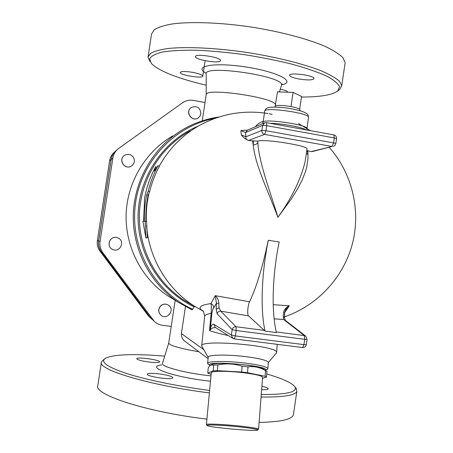 <?xml version="1.0" encoding="UTF-8"?>
<svg xmlns="http://www.w3.org/2000/svg" width="453" height="453" viewBox="0 0 453 453"><rect width="100%" height="100%" fill="white"/><g stroke="black" fill="none" stroke-linecap="round" stroke-linejoin="round"><path stroke-width="0.68" d="M238.759 426.817C250.481 428.085 256.811 429.116 257.746 429.897C259.365 431.907 207.446 427.349 207.112 425.458C205.855 424.421 222.819 425.124 238.759 426.817M258.318 429.404L258.578 429.172C257.474 428.334 250.956 427.275 239.025 425.979C222.734 424.246 205.351 423.532 206.409 424.58L206.449 424.637M206.415 424.484L211.291 372.836C210.334 370.899 227.508 370.781 243.504 372.728C255.226 374.212 261.602 375.696 262.627 377.179L258.567 429.15L257.746 429.897M299.643 109.298L301.551 96.438L293.091 92.406L277.519 91.857L275.028 107.084M299.96 110.045L300.016 109.875C299.727 108.828 296.721 107.735 290.985 106.591L293.091 92.406M290.985 106.591C283.357 105.3 278.17 105.068 275.43 105.889M211.557 364.642C213.397 362.978 229.677 363.04 244.36 364.858C254.75 366.166 261.138 367.576 263.527 369.076L266.523 371.12M266.511 377.1L266.947 371.437L265.526 370.611C259.96 367.304 254.116 366.069 248.001 366.902L242.1 366.194C234.144 363.663 226.064 363.238 217.87 364.925L210.588 365.107L208.284 367.553L207.751 373.136L213.204 370.826L217.338 370.679L241.608 371.998L247.519 372.7L265.084 376.307L266.511 377.1L262.536 378.346M265.526 370.611L265.084 376.307M248.001 366.902L247.519 372.7M242.1 366.194L241.608 371.998M217.87 364.925L217.338 370.679M211.155 374.257L207.751 373.136M213.742 365.101L213.204 370.826M265.481 369.976L267.632 369.167L267.853 368.589C266.67 366.715 259.207 364.892 245.475 363.108C226.664 360.764 206.506 361.075 207.61 363.521L210.039 365.526C202.644 359.909 271.551 365.798 265.288 370.254L265.271 370.265M200.889 113.743L199.943 116.211L198.046 118.018C191.744 122.163 184.909 111.546 191.291 107.491C197.049 105.436 200.249 107.52 200.889 113.743M198.125 117.967L197.938 118.086C191.687 122.208 184.841 111.727 191.121 107.616M133.188 156.987C135.294 160.775 134.569 163.873 131.025 166.279C124.428 170 118.029 159.394 124.49 155.407C127.78 153.618 130.679 154.145 133.188 156.987M131.268 166.149L130.962 166.313C124.496 169.971 118.057 159.733 124.235 155.594M116.353 237.457L117.486 237.729C125.894 240.333 120.039 253.618 112.378 249.292C106.161 246.375 109.615 236.126 116.353 237.457M112.797 249.49L112.327 249.269C106.115 246.358 109.564 236.115 116.302 237.446L116.97 237.582M161.274 305.43C163.754 303.765 166.223 303.725 168.675 305.316C175.447 309.943 166.874 320.73 160.838 315.146C157.95 311.84 158.091 308.601 161.274 305.43M160.957 315.248L160.753 315.078C157.865 311.772 158.012 308.538 161.189 305.373C163.669 303.708 166.132 303.669 168.584 305.254M205.016 102.531L193.437 100.396C189.439 99.722 185.792 100.526 182.485 102.803L118.159 148.811C115.243 151.262 113.471 154.377 112.842 158.148L111.161 159.541L98.675 240.917C98.114 245.005 99.043 248.714 101.449 252.049L150.147 317.236L154.252 321.302C156.596 323.538 159.382 324.875 162.599 325.311L171.223 326.409M154.252 321.302L102.905 252.859C100.436 249.444 99.49 245.645 100.062 241.46L112.842 158.148M219.105 116.97C206.562 118.726 194.728 122.786 183.607 129.156C154.224 146.138 134.439 179.201 133.318 214.167C132.287 249.133 150 283.414 178.278 302.264L167.729 295.82C141.546 278.369 125.181 246.726 126.127 214.467C127.168 182.214 145.441 151.687 172.644 135.962M152.361 319.591L151.642 318.935M111.161 159.541C111.778 155.855 113.51 152.814 116.359 150.419M114.688 151.902C111.902 154.246 110.209 157.225 109.603 160.826L97.389 240.413C96.84 244.41 97.746 248.04 100.102 251.302L147.757 315.078L149.926 317.383M152.287 319.524L150.073 317.168L101.41 252.027C99.003 248.691 98.075 244.982 98.635 240.9L111.115 159.581C111.687 156.104 113.273 153.188 115.872 150.832M146.693 194.869L148.131 195.181L149.598 191.704C151.795 182.791 155.062 174.326 159.399 166.308L158.103 165.583L154.354 171.07L155.656 166.676C150.368 176.466 146.687 186.874 144.626 197.899L143.584 221.426L142.922 221.409L145.934 238.046L145.102 221.477L144.422 221.455C144.088 212.491 144.847 203.629 146.693 194.869L148.159 191.336C150.39 182.299 153.703 173.714 158.103 165.583M145.934 238.046L147.367 237.757L146.579 221.421L144.422 221.455M156.863 167.344L155.656 166.676M149.598 191.704L148.159 191.336M148.131 195.181C146.308 203.822 145.56 212.559 145.894 221.398M146.579 221.421L145.102 221.477M143.578 221.381L142.922 221.409M208.074 364.155L208.386 364.371M268.306 362.649L268.335 362.321C267.157 360.356 259.716 358.47 246.013 356.664C227.247 354.291 207.117 354.716 208.204 357.287L207.633 363.289M241.341 134.892L240.849 130.651L245.526 132.542L245.877 136.783C245.781 138.709 246.636 139.926 248.454 140.441L264.626 134.405C262.678 133.845 261.755 132.531 261.862 130.458L245.877 136.783L241.341 134.892C242.927 137.151 245.271 139.009 248.374 140.47L248.454 140.441M312.559 151.5L311.217 151.585L306.783 150.526M312.536 151.512L311.217 151.585M264.473 122.893L247.423 130.136L245.526 132.542L262.615 125.419L261.862 130.458L265.979 130.719L264.626 134.405L332.009 146.478L333.578 142.899L265.979 130.719L266.732 125.662L334.308 137.927L333.578 142.899L335.826 143.601L336.545 138.697M240.849 130.651L244.156 130.311M306.981 149.184L307.026 148.89C307.791 145.572 263.414 138.601 257.78 141.172L248.374 140.47M306.358 153.408L308.006 154.649L307.242 150.651M307.026 148.89L305.192 161.291C300.917 179.246 291.823 197.916 277.927 217.31C269.999 190.679 259.161 163.516 257.831 142.519L257.78 141.172M284.643 312.576L289.342 305.781L273.216 304.682M284.507 316.115L284.535 314.065M249.558 301.8C256.641 286.749 262.876 266.245 268.261 240.288L268.301 240.294C261.658 272.802 260.096 309.405 265.062 331.098L248.544 315.894C247.049 314.875 247.74 305.356 249.558 301.8L215.232 295.656L210.956 303.578C200.033 305.129 197.332 307.598 202.865 310.973M263.193 121.421C259.716 122.542 257.128 124.315 255.43 126.732M252.598 141.025L253.187 145.005C255.192 164.96 268.216 191.398 277.927 217.31L291.443 198.782L297.145 189.654L301.879 180.634L305.413 171.789L306.67 167.417L308 158.827L307.904 150.809M253.459 141.132L253.187 145.005C255.435 144.847 256.987 144.02 257.831 142.519M265.062 331.098L276.455 332.57C271.115 310.888 272.48 274.359 279.178 241.947L268.301 240.294M218.799 303.329C218.686 300.311 217.497 297.751 215.232 295.656L216.455 303.261L216.172 309.365L219.059 307.791L218.799 303.329L216.455 303.261L213.686 307.978C213.674 306.047 212.763 304.58 210.956 303.578C211.387 305.022 211.46 308.283 211.166 313.368L211.857 313.148C212.366 310.531 212.972 308.81 213.686 307.978M264.773 330.464L236.036 326.743L220.724 311.154L219.059 307.791M284.66 312.389L283.657 312.072L283.267 316.375L283.635 319.512L304.314 335.582L276.307 331.958M283.267 316.375L284.603 317.666L284.665 312.366L286.115 308.912L285.475 309.903L289.342 305.781C286.296 307.117 284.399 309.212 283.657 312.072M248.544 315.894L220.724 311.154C218.844 311.098 217.661 311.987 217.163 313.827L232.157 329.665C232.7 327.661 233.997 326.687 236.036 326.743L236.211 330.52L304.722 339.325L304.314 335.582L305.758 336.171L284.965 320.061L283.635 319.512L274.133 318.855M213.816 324.314L215.101 327.309L232.763 338.351L231.353 335.056L213.816 324.314C212.791 323.697 211.664 324.943 210.43 328.046L210.911 329.161L212.785 327.859L215.532 327.576M211.857 313.148L210.43 328.046L209.507 330.605L210.911 329.161M201.755 345.747L204.614 316.607C204.552 315.231 206.738 314.156 211.166 313.368L209.507 330.605C214.076 332.247 220.328 333.895 228.267 335.537M276.098 353.363L276.658 352.298C277.542 345.514 198.374 338.969 201.721 346.064L208.199 357.366M266.749 373.974C282.389 378.538 291.743 382.785 294.818 386.709C298.085 392.021 286.908 394.631 261.273 394.529M209.631 390.418C178.222 386.409 146.104 379.784 126.376 373.442C106.744 366.8 99.83 361.698 105.623 358.142C114.518 354.274 134.207 353.612 164.694 356.143M149.592 362.117C141.715 361.041 137.44 359.903 136.766 358.702C136.846 356.607 160.696 359.976 159.609 361.924C158.929 362.694 155.589 362.757 149.592 362.117M261.919 386.233C266.194 387.292 268.295 388.215 268.216 388.991C267.808 389.637 265.622 389.829 261.658 389.574M172.599 377.389L172.723 377.796C172.655 380.367 146.008 376.545 147.406 374.167C147.485 371.817 171.03 374.841 172.599 377.389M175.186 300.373L168.714 343.023C169.416 345.469 179.479 348.374 198.912 351.749M103.505 359.71L101.421 361.998C96.987 369.444 149.411 385.463 209.399 392.893M261.075 397.026C283.091 397.253 295.011 395.418 296.823 391.517L296.075 388.402M101.421 362.004L97.837 385.446C93.08 394.376 146.421 412.049 206.925 419.104M259.093 422.423C280.101 421.986 291.522 419.523 293.368 415.033L296.823 391.517M220.26 61.03C217.927 63.703 194.784 59.603 195.486 56.625C194.96 53.165 221.319 57.31 220.515 60.56L220.26 61.03M298.306 78.879C292.87 77.752 289.965 76.568 289.586 75.323C288.838 72.021 314.625 75.419 314.093 78.562C312.712 80.266 307.451 80.368 298.306 78.879M280.333 89.122C284.982 90.136 287.445 91.121 287.712 92.084L287.689 92.214M193.442 72.486C199.303 73.703 202.423 74.904 202.802 76.098C203.159 78.913 179.575 75.136 180.22 72.474C181.262 71.189 185.668 71.195 193.442 72.486M206.189 85.215C177.548 78.42 159.275 71.189 151.37 63.516L149.694 58.828C151.149 56.002 155.526 53.709 162.825 51.959C171.8 50.606 183.205 50.034 197.049 50.249C211.993 50.946 227.899 52.435 244.767 54.717C261.641 57.401 277.536 60.594 292.468 64.292C306.296 68.16 317.672 72.089 326.602 76.081C333.855 79.977 338.165 83.556 339.54 86.806L337.728 90.991C332.225 94.994 320.135 97.021 301.455 97.061M338.833 90.181L339.812 89.462L341.766 85.617L339.382 81.2C335.684 77.956 329.744 74.547 321.551 70.974C303.436 63.782 275.124 56.738 245.084 52.186C215.05 47.899 186.715 46.608 168.527 48.443C160.288 49.598 154.286 51.24 150.526 53.38L148.023 57.067L149.841 61.455M344.897 64.315L345.158 62.559L342.853 57.616C339.206 54.026 333.317 50.289 325.175 46.41C307.162 38.647 278.923 31.246 248.912 26.687C218.89 22.429 190.52 21.518 172.259 23.947C163.98 25.402 157.933 27.378 154.116 29.864L151.54 34.077L148.097 56.614M202.248 120.843L206.177 94.813C204.048 87.055 277.395 97.882 275.418 105.039L275.362 105.402M208.012 357.038L208.148 357.927M185.424 341.658L184.926 341.285C182.468 339.45 181.296 336.885 181.398 333.584L185.458 306.613M192.021 309.903L178.278 302.264L192.021 309.903L194.637 306.336M175.152 300.362L177.383 301.715M263.074 122.214L264.705 111.279C262.921 106.574 309.082 112.848 308.499 117.253L308.453 117.576M306.794 128.782L306.84 128.482C307.372 124.433 261.2 118.103 263.04 122.457L262.615 123.68M111.115 159.581L109.603 160.826M98.635 240.9L97.389 240.413M101.41 252.027L100.102 251.302M150.073 317.168L147.757 315.078M149.031 193.006C146.868 202.349 145.968 211.817 146.325 221.415M268.012 113.539C244.286 109.841 221.84 113.59 200.679 124.779C183.052 134.422 169.235 148.233 159.23 166.211M146.54 225.249C148.85 258.482 167.672 289.654 195.084 306.59L185.135 300.9C156.534 283.006 138.369 249.025 139.399 214.269C140.509 179.518 160.724 146.778 190.368 130.781M195.084 306.59L202.899 311.001L195.084 306.59M312.451 151.54L332.009 146.478L311.307 151.562M335.82 143.652L334.954 145.447L333.187 146.455M262.615 125.419L266.732 125.662L266.511 122.638L264.654 122.814L262.615 125.419M266.381 122.65L333.878 134.915L334.308 137.927L336.556 138.646C336.647 136.693 335.752 135.447 333.878 134.915L333.844 134.909M270.039 123.284C281.466 123.386 301.964 127.14 306.047 129.841M285.147 320.197L284.626 317.853M306.302 344.676L303.94 344.637L304.722 339.325L307.077 339.388M232.157 329.665L236.211 330.52L235.401 335.922L231.353 335.056L232.157 329.665M216.172 309.365L217.163 313.827M303.94 344.637L235.401 335.922L234.263 338.906L232.763 338.351L234.263 338.906L302.604 347.542L303.94 344.637M302.468 347.508L302.604 347.542C304.586 347.587 305.815 346.641 306.296 344.716L307.072 339.422L305.758 336.171M161.608 364.948C144.02 366.766 174.96 377.632 210.503 381.171M211.002 375.871C186.336 373.476 159.762 366.364 162.519 363.227L168.692 343.136M152.723 319.563L150.147 317.236M281.749 84.745C296.749 81.999 277.615 71.761 245.758 66.959C213.918 62.027 192.553 66.098 206.132 73.21M206.189 94.705L206.194 74.099C202.57 64.054 285.356 76.257 281.528 85.215L281.404 85.617M203.669 349.574L181.398 333.584M198.51 125.985C163.839 140.09 138.992 176.166 138.08 214.965C137.151 253.771 160.26 291.036 194.207 306.857M192.768 309.325C154.62 292.021 130.039 248.255 135.266 205.141C140.345 162.004 174.382 125.741 215.271 118.261M100.062 241.46L98.675 240.917M102.905 252.859L101.449 252.049M207.112 425.458L206.421 424.603M299.767 110.628L300.016 109.875M264.745 111.013C265.469 109.19 266.341 108.188 267.349 108.001C268.657 107.05 277.049 106.608 288.827 108.335C294.337 109.281 298.974 110.356 302.74 111.568L306.579 113.448C307.587 113.879 308.227 115.147 308.499 117.253L306.828 129.983M151.568 318.867L149.218 316.743M265.288 370.254L267.632 369.167M268.335 362.321L267.853 368.589M244.048 130.311L247.383 130.153M284.541 316.845C317.236 305.633 343.346 277.717 352.304 244.173C361.12 210.594 352.241 173.357 329.286 147.412M310.271 130.611L298.561 123.629M272.174 114.32L269.241 113.748M277.247 344.337L276.658 352.298M202.797 310.911L202.655 310.809C202.989 309.971 203.657 311.777 204.648 316.222M294.818 386.709L296.398 388.844M202.802 76.098L205.124 60.713M337.728 90.991L339.812 89.462M345.158 62.559L341.766 85.617M279.473 91.931L281.528 85.209L282.332 84.02M275.413 105.198L275.651 104.417M208.08 358.612L184.926 341.285M268.323 362.604L276.636 352.728M275.277 105.974L275.418 105.039"/></g></svg>
